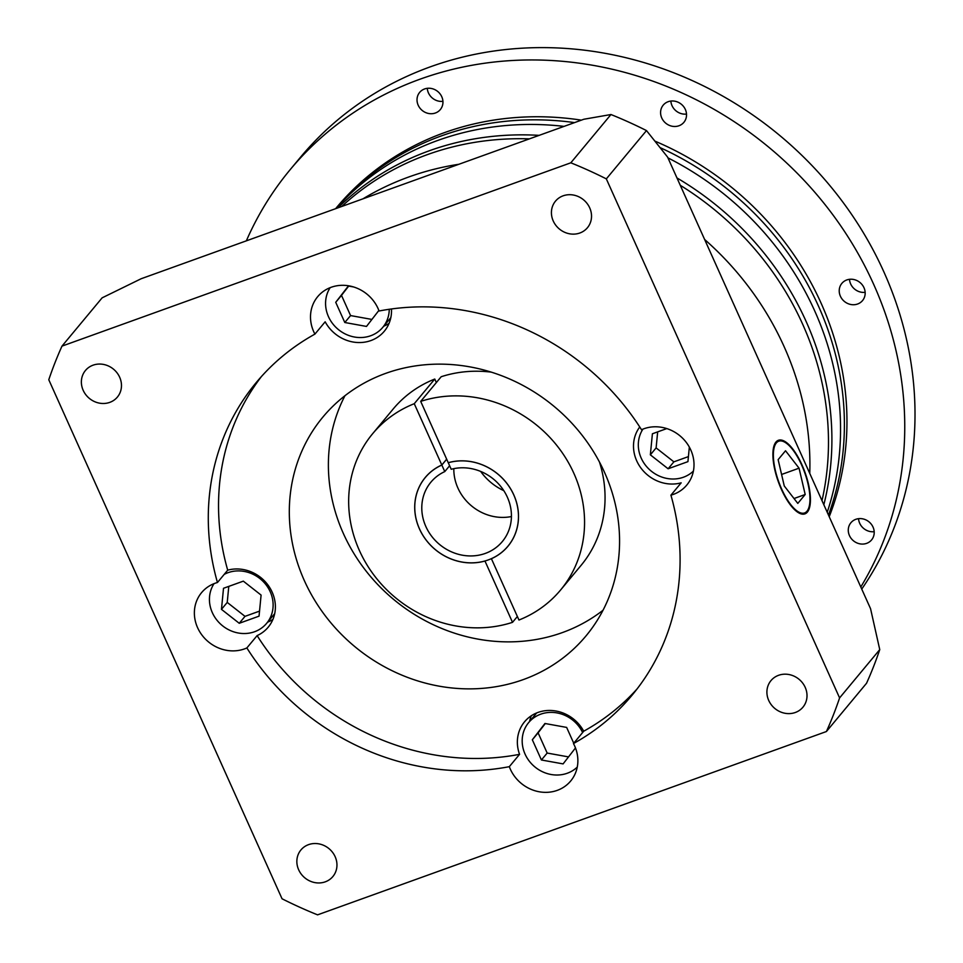 <?xml version="1.0" encoding="UTF-8"?>
<svg xmlns="http://www.w3.org/2000/svg" width="963" height="963" viewBox="0 0 963 963"><rect width="100%" height="100%" fill="white"/><g stroke="black" fill="none" stroke-linecap="round" stroke-linejoin="round"><path stroke-width="1.44" d="M480.669 471.425A53.772 49.053 -140.3 0 0 503.793 490.649M362.943 198.847A293.33 267.558 39.7 0 1 458.918 164.264A293.33 267.558 39.7 0 0 362.943 198.847M704.615 239.462A293.33 267.558 39.7 0 1 784.159 346.728A293.33 267.558 39.7 0 1 809.763 473.423A293.33 267.558 39.7 0 0 784.159 346.728A293.33 267.558 39.7 0 0 704.615 239.462M553.244 220.984A20.777 18.947 -140.3 0 0 587.454 227.701A20.777 18.947 -140.3 0 0 589.705 207.852A20.777 18.947 -140.3 0 0 555.495 201.135A20.777 18.947 -140.3 0 0 553.244 220.984M768.727 700.462A20.777 18.947 -140.3 0 0 802.937 707.179A20.777 18.947 -140.3 0 0 805.188 687.329A20.777 18.947 -140.3 0 0 770.978 680.612A20.777 18.947 -140.3 0 0 768.727 700.462M298.674 869.806A20.777 18.947 -140.3 0 0 332.885 876.523A20.777 18.947 -140.3 0 0 335.136 856.673A20.777 18.947 -140.3 0 0 300.925 849.956A20.777 18.947 -140.3 0 0 298.674 869.806M83.191 390.34A20.777 18.947 -140.3 0 0 117.402 397.057A20.777 18.947 -140.3 0 0 119.653 377.207A20.777 18.947 -140.3 0 0 85.442 370.49A20.777 18.947 -140.3 0 0 83.191 390.34M214.039 583.638A32.995 30.094 -140.3 0 0 212.329 612.649A32.995 30.094 -140.3 0 0 266.655 623.314A32.995 30.094 -140.3 0 0 270.23 591.788A32.995 30.094 -140.3 0 0 224.223 574.369M582.627 732.53A32.995 30.094 -140.3 0 0 528.651 722.599A32.995 30.094 -140.3 0 0 525.076 754.125A32.995 30.094 -140.3 0 0 577.27 767.09M642.923 429.125A32.995 30.094 -140.3 0 0 641.214 458.135A32.995 30.094 -140.3 0 0 693.396 471.088M330.177 287.648A32.995 30.094 -140.3 0 0 328.467 316.658A32.995 30.094 -140.3 0 0 382.793 327.324A32.995 30.094 -140.3 0 0 389.257 309.279M391.459 308.967A36.666 33.44 -140.3 0 1 384.333 331.2A36.666 33.44 -140.3 0 1 325.169 321.786L314.913 334.113A244.446 222.959 -140.3 0 0 256.218 382.564A244.446 222.959 -140.3 0 0 217.457 582.507A36.666 33.44 -140.3 0 0 201.556 592.654A36.666 33.44 -140.3 0 0 197.584 627.671A36.666 33.44 -140.3 0 0 246.865 647.943L257.121 635.604A36.666 33.44 -140.3 0 0 268.196 627.202A36.666 33.44 -140.3 0 0 272.168 592.173A36.666 33.44 -140.3 0 0 227.701 570.168A244.446 222.959 -140.3 0 1 261.467 376.497M267.582 622.194A36.666 33.44 -140.3 0 0 272.914 619.402M246.865 647.943A244.446 222.959 -140.3 0 0 509.319 766.668A36.666 33.44 -140.3 0 0 510.33 769.16A36.666 33.44 -140.3 0 0 570.686 781.005A36.666 33.44 -140.3 0 0 574.658 745.976A36.666 33.44 -140.3 0 0 573.466 743.556A244.446 222.959 -140.3 0 0 632.161 695.093A244.446 222.959 -140.3 0 0 670.922 495.163A36.666 33.44 -140.3 0 0 686.824 485.015A36.666 33.44 -140.3 0 0 690.796 449.986A36.666 33.44 -140.3 0 0 641.514 429.727A244.446 222.959 -140.3 0 0 379.073 311.001A36.666 33.44 -140.3 0 0 378.05 308.509A36.666 33.44 -140.3 0 0 317.694 296.652A36.666 33.44 -140.3 0 0 313.721 331.681A36.666 33.44 -140.3 0 0 314.913 334.113M670.922 495.163L681.178 482.836A36.666 33.44 -140.3 0 1 636.712 460.832A36.666 33.44 -140.3 0 1 639.757 426.982M383.719 326.204A36.666 33.44 -140.3 0 0 389.052 323.399M806.994 511.197A38.135 13.771 70.2 0 0 803.202 468.68A38.135 13.771 70.2 0 0 778.742 441.198A38.135 13.771 70.2 0 0 776.322 442.956A38.135 13.771 70.2 0 0 780.126 485.46A38.135 13.771 70.2 0 0 804.587 512.954A38.135 13.771 70.2 0 0 806.994 511.197M775.937 442.077A39.11 14.132 70.2 0 0 779.825 485.677A39.11 14.132 70.2 0 0 804.924 513.869A39.11 14.132 70.2 0 0 807.391 512.075A39.11 14.132 70.2 0 0 803.503 468.463A39.11 14.132 70.2 0 0 778.405 440.284A39.11 14.132 70.2 0 0 775.937 442.077M491.479 558.636L491.407 558.709A53.772 49.053 -140.3 0 0 507.958 546.238A53.772 49.053 -140.3 0 0 513.785 494.862A53.772 49.053 -140.3 0 0 448.252 462.697L420.699 401.378A122.217 111.479 -140.3 0 1 559.72 449.215A122.217 111.479 -140.3 0 1 560.598 589.994L581.098 565.341A122.217 111.479 -140.3 0 0 599.468 462.047M517.372 616.501L512.521 622.339A122.217 111.479 -140.3 0 1 359.392 550.487A122.217 111.479 -140.3 0 1 372.621 433.735A122.217 111.479 -140.3 0 1 414.259 403.702L441.812 465.009A53.772 49.053 -140.3 0 0 425.261 477.479A53.772 49.053 -140.3 0 0 419.435 528.856A53.772 49.053 -140.3 0 0 484.967 561.032L485.027 560.972M304.332 580.581A171.113 156.078 -140.3 0 0 586.022 635.893A171.113 156.078 -140.3 0 0 604.547 472.424A171.113 156.078 -140.3 0 0 322.858 417.111A171.113 156.078 -140.3 0 0 304.332 580.581M344.947 395.733A171.113 156.078 -140.3 0 0 343.406 533.586A171.113 156.078 -140.3 0 0 603.007 610.265M531.359 715.738A36.666 33.44 -140.3 0 0 529.578 721.48M509.319 766.668L519.563 754.33A244.446 222.959 -140.3 0 1 257.121 635.604M637.169 688.834A244.446 222.959 -140.3 0 1 583.71 731.218L573.466 743.556M414.259 403.702L434.758 379.049A122.217 111.479 -140.3 0 0 393.121 409.07L372.621 433.735M434.758 379.049L436.347 382.564M484.967 561.032L512.521 622.339M583.879 119.243L141.152 278.74L102.126 297.844L61.981 346.126A430.22 392.41 -140.3 0 0 48.788 379.747L282.051 898.78A430.22 392.41 -140.3 0 0 317.573 914.85L826.41 731.531L866.556 683.236A430.22 392.41 -140.3 0 0 879.749 649.616L870.564 608.712L667.612 157.125L646.486 130.583A430.22 392.41 -140.3 0 0 610.963 114.525L583.879 119.243M826.41 731.531A430.22 392.41 -140.3 0 0 839.592 697.91L879.749 649.616M839.592 697.91L606.329 178.877L646.486 130.583M606.329 178.877A430.22 392.41 -140.3 0 0 570.818 162.807L610.963 114.525M570.818 162.807L61.981 346.126M217.457 582.507L227.701 570.168M583.71 731.218A36.666 33.44 -140.3 0 0 524.546 721.805A36.666 33.44 -140.3 0 0 519.563 754.33M491.323 372.139A122.217 111.479 -140.3 0 0 441.198 376.726L420.699 401.378M491.407 558.709L518.961 620.028A122.217 111.479 -140.3 0 0 560.598 589.994M446.663 459.17L441.812 465.009M797.797 503.396L805.188 494.501L799.061 468.174L785.531 450.756L778.14 459.652L784.267 485.978L797.797 503.396M781.583 474.47L799.061 468.174M794.018 498.533L805.188 494.501M353.71 286.986L348.341 286.023L335.726 302.298L344.802 322.509L366.494 326.433L378.868 310.459M666.805 428.583L652.396 433.771L650.35 454.837L668.117 468.776L687.931 461.638L689.339 447.085M573.743 743.219L566.641 727.414L544.95 723.49L532.334 739.777L541.411 759.988L563.102 763.9L575.477 747.938M259.047 616.151L261.093 595.086L243.326 581.146L223.512 588.285L221.466 609.35L239.245 623.29L259.047 616.151M348.678 286.083L341.492 295.364L350.568 315.575L371.923 319.439M350.568 315.575L344.802 322.509M341.492 295.364L335.726 302.298M657.669 431.869L656.116 447.903L650.35 454.837M656.116 447.903L673.883 461.843L688.413 456.606M673.883 461.843L668.117 468.776M545.287 723.55L538.1 732.843L547.177 753.054L568.531 756.906M547.177 753.054L541.411 759.988M538.1 732.843L532.334 739.777M228.785 586.383L227.232 602.417L244.999 616.356L259.541 611.12M244.999 616.356L239.245 623.29M227.232 602.417L221.466 609.35M507.357 497.185A46.441 42.36 39.7 0 1 502.325 541.555A46.441 42.36 39.7 0 1 425.863 526.544A46.441 42.36 39.7 0 1 430.894 482.174A46.441 42.36 39.7 0 1 444.774 471.593L441.836 465.057A53.723 49.005 -140.3 0 0 425.297 477.516A53.723 49.005 -140.3 0 0 419.471 528.843A53.723 49.005 -140.3 0 0 507.922 546.214A53.723 49.005 -140.3 0 0 513.748 494.886A53.723 49.005 -140.3 0 0 448.264 462.734L451.214 469.27A46.441 42.36 39.7 0 1 507.357 497.185M511.425 516.541A46.441 42.36 39.7 0 1 457.894 488.012A46.441 42.36 39.7 0 1 453.826 468.656M446.688 459.219L441.836 465.057M449.625 465.755L444.774 471.593M827.217 512.268A294.558 268.665 -140.3 0 0 814.698 310.893A294.558 268.665 -140.3 0 0 667.949 157.872M564.053 126.382A294.558 268.665 -140.3 0 0 335.943 208.574M337.929 207.852A294.558 268.665 39.7 0 1 539.136 135.362M676.965 177.938A294.558 268.665 39.7 0 1 806.043 321.293A294.558 268.665 39.7 0 1 823.834 504.744M821.993 500.64A293.33 267.558 -140.3 0 0 802.733 324.375A293.33 267.558 -140.3 0 0 680.275 185.293M529.397 138.865A293.33 267.558 -140.3 0 0 341.721 206.491M686.511 114.067A13.446 12.266 39.7 0 1 672.018 105.653A13.446 12.266 39.7 0 1 670.862 101.055M661.762 117.98A13.446 12.266 -140.3 0 0 683.899 122.325A13.446 12.266 -140.3 0 0 685.355 109.481A13.446 12.266 -140.3 0 0 663.218 105.136A13.446 12.266 -140.3 0 0 661.762 117.98M865.135 292.331A13.446 12.266 39.7 0 1 850.642 283.904A13.446 12.266 39.7 0 1 849.498 279.318M840.398 296.231A13.446 12.266 -140.3 0 0 862.535 300.576A13.446 12.266 -140.3 0 0 863.992 287.732A13.446 12.266 -140.3 0 0 841.855 283.387A13.446 12.266 -140.3 0 0 840.398 296.231M874.187 531.684A13.446 12.266 39.7 0 1 859.694 523.258A13.446 12.266 39.7 0 1 858.539 518.672M849.45 535.584A13.446 12.266 -140.3 0 0 871.575 539.93A13.446 12.266 -140.3 0 0 873.032 527.086A13.446 12.266 -140.3 0 0 850.907 522.74A13.446 12.266 -140.3 0 0 849.45 535.584M442.932 101.332A13.446 12.266 39.7 0 1 428.439 92.905A13.446 12.266 39.7 0 1 427.283 88.319M418.195 105.232A13.446 12.266 -140.3 0 0 440.32 109.577A13.446 12.266 -140.3 0 0 441.776 96.733A13.446 12.266 -140.3 0 0 419.651 92.388A13.446 12.266 -140.3 0 0 418.195 105.232M246.335 240.858A354.444 323.291 39.7 0 1 290.14 169.693L300.384 157.366A354.444 323.291 39.7 0 1 883.89 271.927A354.444 323.291 39.7 0 1 861.741 589.091M290.14 169.693A354.444 323.291 39.7 0 1 873.634 284.266A354.444 323.291 39.7 0 1 860.802 586.997M335.606 208.694L336.195 207.984A294.558 268.665 39.7 0 1 581.375 120.146M655.021 141.164A294.558 268.665 39.7 0 1 821.102 303.189A294.558 268.665 39.7 0 1 829.215 516.722M828.469 515.049A294.558 268.665 -140.3 0 0 818.538 306.27A294.558 268.665 -140.3 0 0 660.173 147.652M574.55 122.602A294.558 268.665 -140.3 0 0 335.642 208.682M528.651 722.599L536.692 712.933M775.781 442.258L778.742 441.198M801.637 514.013L804.587 512.954M382.793 327.324L390.834 317.646M266.655 623.314L274.696 613.648M426.633 475.903L425.297 477.516M509.258 544.601L507.922 546.214"/></g></svg>

